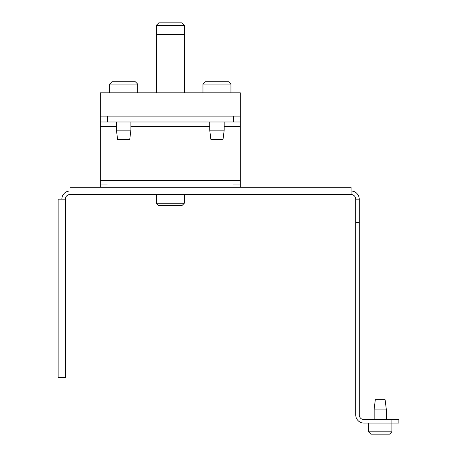 <?xml version="1.0" encoding="UTF-8"?>
<svg xmlns="http://www.w3.org/2000/svg" width="457" height="457" viewBox="0 0 457 457"><rect width="100%" height="100%" fill="white"/><g stroke="black" fill="none" stroke-linecap="round" stroke-linejoin="round"><path stroke-width="0.69" d="M233.281 121.973L100.34 121.973L100.34 116.141L100.34 121.973L100.34 116.141L240.279 116.141L240.279 121.973L233.281 121.973L233.281 116.141M107.338 184.942L100.34 184.942L107.338 184.942M240.279 121.973L240.279 187.279M100.34 121.973L100.34 187.279M233.281 184.942L240.279 184.942M184.302 92.817L184.302 25.352L181.8 22.85L158.819 22.85L156.317 25.352L156.317 92.817M156.597 34.509L184.302 34.789L184.302 34.229L156.317 34.229M156.317 25.352L184.302 25.352M137.66 92.817L137.66 84.071L109.669 84.071L109.669 92.817M130.896 121.973L130.896 130.136L116.432 130.136L116.432 121.973M109.669 84.071L111.999 81.74L135.323 81.74L137.66 84.071M116.432 130.136L117.598 139.465L129.725 139.465L130.896 130.136M230.951 92.817L230.951 84.071L202.959 84.071L202.959 92.817M224.187 121.973L224.187 130.136L209.723 130.136L209.723 121.973M202.959 84.071L205.296 81.74L228.614 81.74L230.951 84.071M209.723 130.136L210.888 139.465L223.022 139.465L224.187 130.136M240.279 116.141L240.279 92.817L100.34 92.817L100.34 116.141M355.729 222.559L355.729 199.172L359.225 199.172L359.225 222.559L355.729 222.559L355.729 414.91A8.163 8.163 0 0 0 363.892 423.073L391.877 423.073L391.877 419.572L398.875 419.572L398.875 423.073L391.877 423.073L391.877 431.819L368.553 431.819L368.553 423.073M386.279 419.572L386.279 409.078L374.152 409.078L374.152 419.572M368.553 431.819L370.884 434.15L389.547 434.15L391.877 431.819M374.152 409.078L375.317 399.749L385.114 399.749L386.279 409.078M184.302 194.505L184.302 203.251L156.317 203.251L156.317 194.505M156.317 203.251L158.648 205.587L181.972 205.587L184.302 203.251M70.018 194.505L351.062 194.505L351.062 187.279L70.018 187.279L70.018 194.505A4.667 4.667 0 0 0 65.357 199.172L65.357 377.591L65.357 199.172L58.125 199.172L58.125 377.591L65.357 377.591M355.729 414.91L355.729 412.808M391.877 419.572L363.892 419.572A4.667 4.667 0 0 1 359.225 414.91L359.225 222.559M398.875 423.073L398.875 419.572M359.225 414.91A4.667 4.667 0 0 0 363.892 419.572A4.667 4.667 0 0 1 359.225 414.91M61.855 199.172A8.163 8.163 0 0 1 70.018 191.009M351.062 194.505A4.667 4.667 0 0 1 355.729 199.172M351.062 191.009A8.163 8.163 0 0 1 359.225 199.172M107.338 121.973L107.338 116.141M100.34 180.281L240.279 180.281M100.34 126.635L116.432 126.635M130.896 126.635L209.723 126.635M224.187 126.635L240.279 126.635M70.018 187.279L351.062 187.279M58.125 199.172L58.125 377.591"/></g></svg>
